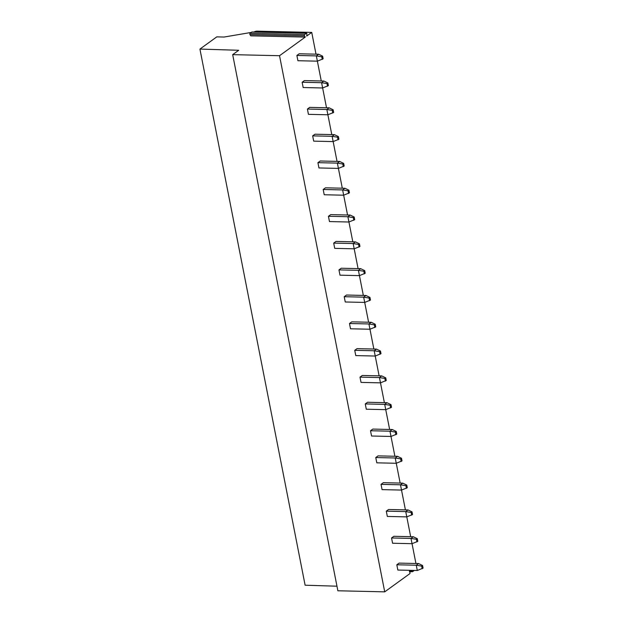 <?xml version="1.0" encoding="UTF-8"?>
<svg xmlns="http://www.w3.org/2000/svg" width="623" height="623" viewBox="0 0 623 623"><rect width="100%" height="100%" fill="white"/><g stroke="black" fill="none" stroke-linecap="round" stroke-linejoin="round"><path stroke-width="0.93" d="M412.091 570.38L412.037 570.894A0.74 0.397 91.3 0 0 412.566 571.688L414.303 570.427M251.318 32.419L224.062 37.045L216.773 36.874L199.928 49.077L305.114 585.215L336.965 586.196M199.928 49.077L238.718 50.276L232.683 54.645L337.868 590.775L384.718 591.85L409.77 573.705A0.74 0.397 91.3 0 0 409.895 572.444L409.576 571.953A0.74 0.397 91.3 0 1 409.693 570.691L410.183 570.333M384.718 591.85L279.532 55.712L305.262 37.084L250.765 35.838L249.94 34.592A0.74 0.397 91.3 0 1 250.064 33.331L251.863 32.022A0.74 0.397 91.3 0 1 252.019 31.975L306.516 33.221A0.74 0.397 91.3 0 0 306.368 33.268L304.561 34.577A0.74 0.397 91.3 0 0 304.445 35.838L305.262 37.084M316.001 54.162L311.734 32.396L306.703 36.041L306.89 34.063A0.74 0.397 91.3 0 0 306.516 33.221M415.93 563.488L412.044 543.684L417.815 541.325L417.293 538.685L413.298 536.746L411.001 538.412L391.548 537.968L392.583 543.24L412.037 543.692L411.001 538.412L416.429 539.308L417.293 538.685M410.674 536.683L406.788 516.88L412.551 514.52L412.037 511.88L408.042 509.941L405.744 511.6L386.291 511.156L387.327 516.436L406.78 516.88L405.744 511.6L411.172 512.503L412.037 511.88M405.409 509.879L401.524 490.075L407.294 487.716L406.772 485.076L402.785 483.129L400.48 484.795L381.035 484.351L382.07 489.631L401.516 490.075L400.48 484.795L405.916 485.699L406.772 485.076M400.153 483.074L396.267 463.263L402.037 460.903L401.516 458.263L397.521 456.324L395.223 457.991L375.77 457.547L376.806 462.827L396.259 463.271L395.223 457.991L400.651 458.894L401.516 458.263M394.896 456.262L391.01 436.458L396.773 434.099L396.259 431.459L392.264 429.52L389.967 431.186L370.514 430.742L371.549 436.014L391.003 436.458L389.967 431.186L395.395 432.082L396.259 431.459M389.632 429.457L385.746 409.654L391.517 407.294L390.995 404.654L387.008 402.715L384.703 404.374L365.257 403.93L366.293 409.21L385.738 409.654L384.703 404.374L390.138 405.277L390.995 404.654M384.375 402.653L380.489 382.849L386.26 380.482L385.738 377.85L381.743 375.903L379.446 377.569L359.993 377.125L361.029 382.405L380.482 382.849L379.446 377.569L384.874 378.473L385.738 377.85M379.111 375.848L375.233 356.037L380.996 353.677L380.482 351.037L376.487 349.098L374.189 350.765L354.736 350.321L355.772 355.593L375.225 356.045L374.189 350.765L379.617 351.668L380.482 351.037M373.855 349.036L369.969 329.232M368.598 322.231L364.712 302.428M363.334 295.427L359.448 275.615M358.077 268.614L354.191 248.811L359.962 246.451L359.44 243.811L355.445 241.872L353.148 243.538L333.702 243.095L334.73 248.367L354.183 248.818L353.148 243.538L358.583 244.434L359.44 243.811M352.82 241.81L348.935 222.006L354.697 219.646L354.183 217.006L350.188 215.067L347.891 216.726L328.438 216.282L329.474 221.562L348.927 222.006L347.891 216.726L353.319 217.629L354.183 217.006M347.556 215.005L343.67 195.201L349.441 192.834L348.927 190.202L344.932 188.255L342.634 189.922L323.181 189.478L324.217 194.758L343.67 195.201L342.634 189.922L348.062 190.825L348.927 190.202M342.3 188.201L338.414 168.389L344.184 166.03L343.662 163.39L339.667 161.45L337.37 163.117L317.917 162.673L318.953 167.953L338.406 168.397L337.37 163.117L342.806 164.02L343.662 163.39M337.043 161.388L333.157 141.585L338.92 139.225L338.406 136.585L334.411 134.646L332.114 136.312L312.66 135.869L313.696 141.141L333.149 141.585L332.114 136.312L337.541 137.208L338.406 136.585M331.779 134.584L327.893 114.78L333.663 112.42L333.149 109.78L329.154 107.834L326.857 109.5L307.404 109.056L308.44 114.336L327.893 114.78L326.857 109.5L332.285 110.403L333.149 109.78M326.522 107.779L322.636 87.975L328.407 85.608L327.885 82.976L323.89 81.029L321.593 82.695L302.139 82.252L303.175 87.532L322.628 87.975L321.593 82.695L327.028 83.599L327.885 82.976M321.266 80.967L317.38 61.163L323.142 58.803L322.628 56.163L318.633 54.224L316.336 55.891L296.883 55.447L297.919 60.719L317.372 61.171L316.336 55.891L321.764 56.794L322.628 56.163M318.633 54.224L299.18 53.78L296.883 55.447M323.89 81.029L304.445 80.585L302.139 82.252M329.154 107.834L309.701 107.39L307.404 109.056M334.411 134.646L314.958 134.202L312.66 135.869M339.667 161.45L320.222 161.007L317.917 162.673M344.932 188.255L325.479 187.811L323.181 189.478M350.188 215.067L330.735 214.624L328.438 216.282M355.445 241.872L335.999 241.428L333.702 243.095M360.709 268.677L341.256 268.233L338.959 269.899L339.994 275.179L359.448 275.623L365.218 273.256L364.704 270.623L360.709 268.677L358.412 270.343L338.959 269.899M365.966 295.481L346.52 295.037L344.215 296.704L345.251 301.984L364.704 302.428L370.483 300.068L369.961 297.428L365.966 295.481L363.668 297.148L344.215 296.704M371.222 322.293L351.777 321.85L349.48 323.516L350.515 328.788L369.961 329.232L375.739 326.873L375.217 324.233L371.222 322.293L368.925 323.952L349.48 323.516M376.487 349.098L357.034 348.654L354.736 350.321M381.743 375.903L362.298 375.459L359.993 377.125M387.008 402.715L367.554 402.263L365.257 403.93M392.264 429.52L372.811 429.076L370.514 430.742M397.521 456.324L378.075 455.88L375.77 457.547M402.785 483.129L383.332 482.685L381.035 484.351M408.042 509.941L388.588 509.497L386.291 511.156M413.298 536.746L393.853 536.302L391.548 537.968M418.563 563.55L399.109 563.106L396.812 564.773L397.848 570.053L417.293 570.497L423.072 568.129L422.558 565.497L418.563 563.55L416.257 565.217L396.812 564.773M232.683 54.645L279.532 55.712M311.734 32.396L257.206 31.15A2.266 0.724 -11.1 0 0 254.145 31.937L253.717 32.014M321.764 56.794L322.286 59.426M327.028 83.599L327.542 86.239M332.285 110.403L332.799 113.043M337.541 137.208L338.063 139.848M342.806 164.02L343.32 166.653M348.062 190.825L348.576 193.465M353.319 217.629L353.841 220.269M358.583 244.434L359.097 247.074M359.448 275.623L358.412 270.343L363.84 271.246L364.704 270.623M363.84 271.246L364.354 273.886M364.704 302.428L363.668 297.148L369.096 298.051L369.961 297.428M369.096 298.051L369.618 300.691M369.961 329.232L368.925 323.952L374.361 324.856L375.217 324.233M374.361 324.856L374.875 327.496M379.617 351.668L380.131 354.3M384.874 378.473L385.396 381.112M390.138 405.277L390.652 407.917M395.395 432.082L395.916 434.722M400.651 458.894L401.173 461.526M405.916 485.699L406.43 488.339M411.172 512.503L411.694 515.143M416.429 539.308L416.951 541.948M417.293 570.497L416.257 565.217L421.693 566.12L422.558 565.497M421.693 566.12L422.207 568.76M412.037 570.894L409.568 570.832M306.368 33.268L251.863 32.022M304.561 34.577L250.064 33.331M304.445 35.838L249.94 34.592M409.459 571.673L412.41 571.735"/></g></svg>
